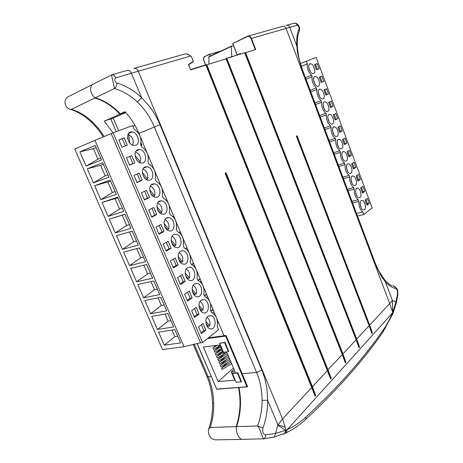 <?xml version="1.0" encoding="UTF-8"?>
<svg xmlns="http://www.w3.org/2000/svg" width="463" height="463" viewBox="0 0 463 463"><rect width="100%" height="100%" fill="white"/><g stroke="black" fill="none" stroke-linecap="round" stroke-linejoin="round"><path stroke-width="0.69" d="M233.468 56.469L231.737 56.654L231.303 46.462L233.433 45.524M240.529 54.264L240.239 53.511L236.784 55.08L236.906 55.398M208.94 64.149L208.882 56.648L231.425 46.121M229.197 57.811L231.737 56.654M230.528 57.395L233.074 56.237M205.607 64.878L203.87 60.526C203.303 58.685 203.651 57.354 204.906 56.538L209.415 54.13L210.219 56.023M104.256 136.504L98.862 128.888L92.664 122.139C86.159 115.97 79.075 111.699 71.418 109.332L94.874 98.006L94.365 97.288C90.615 93.237 89.695 89.243 91.593 85.308L91.83 84.839L68.327 96.663M125.739 112.509L110.987 119.072L113.331 118.25L118.644 130.757M116.161 131.677L110.715 118.898L104.216 121.167L119.905 114.17L125.49 112.231M120.12 113.713L119.905 114.17C112.48 106.212 104.134 100.824 94.874 98.006L95.06 97.745M104.216 121.167L113.105 132.812M92.664 122.139L91.269 122.012M69.855 109.285L70.798 109.442C65.179 108.643 62.904 100.425 67.459 97.259L68.443 96.599M241.541 439.323L241.038 439.063C237.947 436.742 236.373 432.922 236.304 427.609L236.107 426.643L210.243 427.459C212.737 419.785 213.877 411.705 213.674 403.204C213.414 393.764 211.597 384.973 208.211 376.836L194.24 344.269M241.379 439.41L215.336 439.85C211.261 439.046 208.969 436.522 208.466 432.268C208.2 430.11 208.755 428.506 210.138 427.471L210.243 427.459M213.674 403.204L212.523 403.441C212.72 412.024 211.562 420.19 209.062 427.934M210.138 427.471L208.923 428.344L208.518 430.231M111.635 74.908C113.285 74.589 114.674 75.591 115.802 77.894C114.025 79.584 114.407 81.297 116.942 83.039C116.861 85.545 116.057 87.362 114.54 88.497L111.467 74.971L92.276 84.613L91.593 85.308C89.695 89.243 90.615 93.237 94.365 97.288L95.32 97.786L114.436 88.555C122.759 90.968 130.41 95.43 137.378 101.947C144.699 109.008 150.371 117.371 154.387 127.036L138.9 133.39C135.468 125.282 130.832 118.048 124.987 111.687L120.218 113.817C112.822 105.934 104.522 100.593 95.32 97.786L95.285 97.797C104.447 100.61 112.723 105.952 120.114 113.834L120.218 113.817M253.122 50.322L255.698 49.512L251.426 38.441L286.076 28.411L389.701 303.583L369.682 325.124L297.078 135.833L296.361 136.209L369.098 325.755L356.736 339.055L245.593 52.678L255.698 49.512M190.507 69.375L190.906 69.554L190.634 69.878L205.821 65.127L206.081 64.733L206.787 64.826L225.973 58.818L225.961 58.517L244.95 52.585L245.593 52.678L245.031 52.88L244.95 52.585M224.034 335.733L216.528 317.896M216.36 317.491L209.861 302.044M209.687 301.633L203.135 286.065M202.962 285.648L196.358 269.958M196.185 269.541L189.529 253.724M189.355 253.307L182.648 237.363M182.468 236.94L175.709 220.868M175.529 220.44L168.711 204.241M168.532 203.813L161.656 187.48M161.477 187.052L154.549 170.587M154.364 170.153L147.384 153.554M147.199 153.114L140.075 136.18M139.884 135.734L138.9 133.39M188.597 64.826L190.634 69.878L188.632 64.693M188.667 64.779L193.331 61.307L188.482 64.536M190.6 55.896L187.764 54.026L184.916 53.986L134.53 68.252M137.378 101.947L141.603 97.687L148.768 105.506C153.386 111.421 157.136 117.845 160.024 124.784L154.387 127.036L256.583 372.431C260.16 381.032 262 390.326 262.099 400.316C262.064 409.309 260.559 417.863 257.59 425.966L236.599 426.626L236.304 427.604C236.373 432.922 237.947 436.736 241.038 439.063L241.871 439.404L263.968 438.756C265.12 438.004 265.71 436.702 265.727 434.855L275.624 433.351L274.351 436.991L273.072 437.448M116.942 83.039C125.907 85.713 134.131 90.598 141.603 97.687L131.411 73.218L190.715 56.017L191.578 56.932L193.331 61.307M297.425 47.047L296.824 46.057C296.389 38.967 297.107 33.209 298.988 28.781L299.451 30.772L299.063 31.71M297.408 46.844C297.888 54.194 299.567 61.834 302.455 69.757L301.992 69.925L297.657 53.569L296.824 46.057L289.797 27.363L286.076 28.411C285.185 26.547 283.923 25.882 282.28 26.414L248.174 36.073M225.961 58.517L342.284 354.612L327.688 370.076L331.311 378.236L330.657 378.96L205.827 64.814M327.509 370.51L312.456 386.709L226.042 172.751L225.093 173.243L311.703 387.525L282.523 418.928L286.076 430.168L285.659 430.341L277.736 425.15L282.523 418.928L138.287 71.192C137.077 68.779 135.561 67.876 133.743 68.478M206.081 64.733L206.174 65.052L206.787 64.826L331.311 378.236M244.765 52.961L244.724 52.655M244.753 52.938L356.116 339.726L342.944 353.9L226.876 58.535L226.285 58.755L226.199 58.448M242.149 373.745L256.583 372.431L261.815 370.116C264.367 376.292 266.109 382.942 267.041 390.054L267.678 400.321C267.683 410.027 266.109 419.264 262.961 428.043L257.706 425.972C260.356 429.421 262.48 437.772 263.522 438.855L263.03 439.046M384.776 280.011L385.332 281.683L381.657 276.926L375.024 263.893L375.308 263.32L302.455 69.757M298.988 28.781C299.104 26.947 298.525 25.795 297.24 25.326C296.407 23.561 295.18 22.907 293.548 23.353L286.736 25.193M297.402 46.809C297.02 40.067 297.703 34.719 299.451 30.772C299.804 28.382 299.492 26.622 298.508 25.494C297.518 23.845 296.077 23.075 294.19 23.191M190.704 55.884L186.873 53.795M315.697 395.454L312.456 386.709L311.906 387.051L315.697 395.454L314.996 396.224L311.651 387.398M330.657 378.96L327.457 370.377M345.907 362.141L342.944 353.9L342.441 354.207L345.907 362.141L345.294 362.818L342.232 354.473M359.572 347.071L356.736 339.055L356.255 339.35L359.572 347.071L358.999 347.707L356.064 339.582M372.402 332.926L369.682 325.124L369.214 325.408L372.402 332.926L371.864 333.522L369.046 325.611M238.075 421.81C240.934 410.496 241.24 399.089 239.001 387.589M277.736 425.15L275.624 433.351L285.659 430.341L284.826 433.403L283.171 434.167M285 433.455L286.394 432.685L285.266 433.206L286.076 430.168L287.176 429.693C293.901 426.573 300.157 422.366 305.933 417.07C337.666 387.554 363.38 358.611 383.075 330.235C386.669 325.142 389.817 319.372 392.52 312.93L392.711 312.479L392.931 313.607L392.717 314.128M392.786 313.966L392.769 312.334L395.992 301.812L396.241 303.178M397.578 293.513C397.682 290.868 397.028 289.155 395.61 288.368C393.012 288.125 388.388 285.48 385.332 281.683L392.404 300.516L389.701 303.583L392.711 312.479L392.404 300.516L395.992 301.812L397.578 293.513L397.867 294.688M262.099 400.316L267.678 400.321L277.829 424.693L285.26 427.308M395.61 288.368C395.234 286.655 394.256 285.81 392.67 285.827M392.937 313.607L396.322 302.802L397.92 294.364C397.954 291.227 397.555 289.236 396.716 288.391L393.509 285.879M314.996 396.224L311.703 387.525M371.864 333.522L369.098 325.755M358.999 347.707L356.116 339.726M345.294 362.818L342.284 354.612M127.528 137.06L127.765 138.958M129.762 142.974L128.708 134.617L127.794 134.999M132.661 145.15C134.125 140.804 132.812 137.297 128.708 134.617M100.703 158.143L97.994 159.226L93.428 148.681L96.125 147.564M118.864 139.982L122.296 138.657L125.392 145.943M132.632 125.566L134.241 129.38C139.722 133.124 141.846 138.165 140.613 144.502L141.62 146.887C147.031 150.504 149.138 155.499 147.934 161.882L148.849 164.047C154.196 167.537 156.286 172.496 155.117 178.921L156.025 181.068C161.303 184.436 163.375 189.355 162.241 195.82L163.138 197.95C168.353 201.197 170.407 206.076 169.308 212.581L170.193 214.693C175.344 217.824 177.381 222.662 176.31 229.208L177.196 231.309C182.283 234.319 184.303 239.122 183.267 245.708L184.141 247.786C189.164 250.686 191.167 255.449 190.16 262.07L191.034 264.136C195.988 266.919 197.979 271.648 197.006 278.309L197.869 280.352C202.765 283.032 204.739 287.714 203.795 294.416L204.652 296.447C209.484 299.011 211.446 303.659 210.526 310.395L211.377 312.409C216.152 314.869 218.096 319.482 217.211 326.253L218.669 329.714L202.58 342.481L113.099 132.817L132.632 125.566M101.495 159.99L95.216 145.457L79.896 151.87L86.101 166.078L101.495 159.99M93.428 148.681L79.896 151.87M97.994 159.226L86.101 166.078M202.58 342.481L200.543 342.753L111.184 133.633L113.099 132.817M135.775 145.214C140.85 143.542 137.806 132.366 132.152 131.932C125.236 130.653 126.885 144.774 133.749 145.44L135.775 145.214M121.983 147.298L127.319 145.174L124.211 137.87L118.846 139.936L121.983 147.298M122.296 138.657L124.211 137.87M142.135 145.058L141.047 145.538M210.381 315.517L210.011 315.795M202.516 299.926L202.383 299.613M162.478 349.524L74.728 148.964L94.921 140.37L184.037 346.723L162.478 349.524M143.611 297.807L137.795 284.479L153.809 280.995L159.694 294.607L143.611 297.807L154.515 289.728L157.333 289.149M129.559 265.617L123.644 252.075L139.496 247.896L145.48 261.728L129.559 265.617L140.694 257.827L143.489 257.127M115.281 232.912L109.274 219.155L124.952 214.247L131.035 228.311L115.281 232.912L126.665 225.423L129.432 224.601M100.772 199.68L94.666 185.698L110.171 180.049L116.352 194.344L100.772 199.68L112.405 192.504L115.142 191.555M108.053 216.366L101.999 202.493L117.59 197.221L123.719 211.4L108.053 216.366L119.564 209.033L122.313 208.147M93.428 182.862L87.276 168.769L102.688 162.739L108.915 177.155L93.428 182.862L105.194 175.847L107.914 174.835M122.446 249.331L116.485 235.679L132.256 231.141L138.287 245.089L122.446 249.331L133.709 241.692L136.487 240.928M136.614 281.776L130.745 268.343L146.684 264.512L152.616 278.234L136.614 281.776L147.633 273.841L150.44 273.199M164.284 345.155L158.601 332.139L174.846 329.662L180.593 342.95L164.284 345.155L174.835 336.659L177.694 336.248M150.556 313.717L144.786 300.487L160.881 297.344L166.715 310.852L150.556 313.717L161.338 305.493L164.174 304.967M157.449 329.5L151.719 316.374L167.89 313.567L173.683 326.965L157.449 329.5L168.115 321.137L170.963 320.668M94.921 140.37L111.184 133.633M200.543 342.753L184.037 346.723M185.183 281.44L180.483 284.577L177.549 277.69L182.277 274.6L185.183 281.44L183.186 281.857L180.576 275.711M187.532 267.666L190.287 267.215C196.578 268.436 196.167 282.314 189.853 280.41C185.235 279.536 183.487 269.906 187.532 267.666M171.09 248.255L166.24 251.154L163.254 244.151L168.138 241.304L171.09 248.255L169.111 248.758L166.379 242.328M173.579 234.654L176.166 234.272C182.625 235.372 182.648 249.302 176.148 247.52C171.281 246.721 169.296 236.743 173.579 234.654M156.772 214.531L151.76 217.176L148.727 210.057L153.768 207.459L156.772 214.531L154.81 215.116L151.951 208.396M159.394 201.104L161.79 200.786C168.41 201.746 168.931 215.746 162.247 214.103C157.119 213.397 154.856 203.025 159.394 201.104M142.21 180.24L137.042 182.63L133.957 175.39L139.155 173.058L142.21 180.24L140.266 180.917L137.279 173.897M144.983 167.004L147.147 166.749C153.924 167.548 155.001 181.641 148.143 180.153C142.754 179.551 140.162 168.746 144.983 167.004M149.52 197.458L144.433 199.975L141.371 192.799L146.493 190.328L149.52 197.458L147.57 198.089L144.647 191.219M152.217 184.124L154.503 183.84C161.205 184.72 161.992 198.766 155.221 197.197C149.966 196.538 147.541 185.958 152.217 184.124M134.837 162.883L129.588 165.146L126.48 157.842L131.758 155.637L134.837 162.883L132.904 163.607L129.854 156.436M137.69 149.74L139.728 149.514C146.574 150.226 147.952 164.371 141.012 162.97C135.491 162.426 132.713 151.389 137.69 149.74M163.96 231.459L159.029 234.237L156.019 227.171L160.985 224.451L163.96 231.459L161.986 232.004L159.191 225.435M166.518 217.946L169.007 217.598C175.552 218.634 175.818 232.594 169.221 230.881C164.226 230.123 162.102 219.954 166.518 217.946M178.168 264.917L173.394 267.932L170.43 260.987L175.24 258.018L178.168 264.917L176.177 265.374L173.503 259.089M180.582 251.224L183.255 250.807C189.633 251.976 189.431 265.878 183.024 264.032C178.284 263.192 176.42 253.394 180.582 251.224M205.902 330.229L201.422 333.707L198.558 326.982L203.066 323.55L205.902 330.229L203.876 330.524L201.44 324.789M208.049 316.206L211.012 315.633C217.031 317.01 216.076 330.842 210.052 328.788C205.78 327.827 204.328 318.66 208.049 316.206M192.145 297.836L187.521 301.089L184.61 294.254L189.263 291.048L192.145 297.836L190.137 298.213L187.584 292.205M194.425 283.975L197.255 283.483C203.46 284.762 202.852 298.618 196.636 296.661C192.133 295.759 190.49 286.29 194.425 283.975M199.049 314.093L194.501 317.462L191.613 310.685L196.19 307.363L199.049 314.093L197.035 314.429L194.541 308.561M201.26 300.157L204.166 299.625C210.277 300.956 209.49 314.794 203.367 312.785C198.98 311.854 197.441 302.536 201.26 300.157M180.182 283.86L183.186 281.857M150.996 281.608L154.515 289.728M186.23 269.003C189.188 271.069 190.247 274.084 189.425 278.055L187.949 278.367L185.599 275.572M187.654 279.114L187.949 278.367M185.206 273.02L189.425 278.055M166.009 250.61L169.111 248.758M136.712 248.631L140.694 257.827M172.062 236.194C175.332 238.26 176.53 241.379 175.662 245.54L174.198 245.911L171.704 242.896M174.007 246.391L174.198 245.911M171.165 240.1L175.662 245.54M151.604 216.806L154.81 215.116M124.998 214.352L109.274 219.155M122.244 215.214L126.665 225.423M157.651 202.863C161.246 204.935 162.588 208.147 161.674 212.5L160.227 212.934L157.634 209.768M156.899 206.643L161.674 212.5M136.961 182.445L140.266 180.917M110.64 181.143L94.666 185.698M107.914 182.127L112.405 192.504M142.998 169.001C146.933 171.073 148.42 174.383 147.465 178.921L146.198 179.36M142.396 172.635L147.465 178.921M145.671 178.984L143.449 176.229M144.311 199.698L147.57 198.089M117.845 197.811L101.999 202.493M115.108 198.737L119.564 209.033M150.353 185.999C154.121 188.071 155.533 191.329 154.596 195.78L153.155 196.248L150.55 193.042M149.676 189.708L154.596 195.78M129.547 165.054L132.904 163.607M103.376 164.336L100.662 165.389L87.276 168.769M100.662 165.389L105.194 175.847M135.584 151.864C139.681 153.942 141.244 157.298 140.272 161.928L139.236 162.316M135.063 155.423L140.272 161.928M137.986 161.396L136.365 159.37M158.838 233.774L161.986 232.004M129.484 231.94L133.709 241.692M164.886 219.595C168.318 221.661 169.591 224.827 168.694 229.087L167.236 229.486L164.689 226.39M167.108 229.827L167.236 229.486M164.058 223.438L168.694 229.087M173.121 267.301L176.177 265.374M143.883 265.183L147.633 273.841M179.175 252.665C182.289 254.731 183.417 257.798 182.567 261.861L181.097 262.203L178.672 259.292M180.859 262.822L181.097 262.203M178.214 256.629L182.567 261.861M201.011 332.747L203.876 330.524M171.993 330.096L174.835 336.659M207.042 317.277C209.542 319.331 210.416 322.202 209.67 325.883L208.171 326.108L206.099 323.683M207.754 327.179L208.171 326.108M205.861 321.426L209.67 325.883M187.179 300.284L190.137 298.213M158.051 297.9L161.338 305.493M193.227 285.22C196.028 287.286 197.024 290.249 196.225 294.121L194.744 294.404L192.481 291.731M194.402 295.267L194.744 294.404M192.145 289.288L196.225 294.121M194.124 316.582L197.035 314.429M165.048 314.059L168.115 321.137M200.166 301.309C202.811 303.369 203.749 306.286 202.973 310.065L201.486 310.32L199.31 307.768M201.104 311.292L201.486 310.32M199.026 305.418L202.973 310.065M224.561 342.632L219.653 343.262L224.949 342.313L228.745 351.324L228.363 351.649L224.561 342.632L224.949 342.313M232.785 373.097L237.727 372.64L241.466 381.518L241.09 381.865L237.345 372.981L232.409 373.438L232.785 373.097M227.032 352.783L234.996 371.662L231.303 372.009L234.758 380.169L218.142 381.576L203.384 347.024L219.861 344.941L223.357 353.211L227.032 352.783M219.653 343.262L223.444 352.233L228.363 351.649M237.727 372.64L237.345 372.981M232.409 373.438L236.142 382.27L241.09 381.865M220.116 345.537L213.512 349.368L212.899 347.927L215.943 345.433M218.142 381.576L233.456 368.01M231.645 363.715L222.055 369.474L221.447 368.044L228.103 362.274M230.447 360.874L220.839 366.615L220.232 365.18L226.997 359.363M229.243 358.026L219.624 363.75L219.011 362.315L225.892 356.452M228.045 355.179L218.403 360.88L217.795 359.444L224.792 353.529M225.822 352.922L217.182 358.009L216.574 356.574L222.634 351.492M222.541 351.278L215.961 355.133L215.353 353.691L221.424 348.639M221.326 348.407L214.739 352.25L214.126 350.809L220.22 345.786M231.303 372.009L234.099 369.532M214.126 350.809L220.724 346.972M215.353 353.691L221.933 349.843M216.574 356.574L223.149 352.708M217.795 359.444L227.443 353.749M219.011 362.315L228.647 356.603M220.232 365.18L229.845 359.45M221.447 368.044L231.049 362.298M212.899 347.927L217.546 345.23M191.699 264.431L193.534 263.244M197.834 280.277L200.062 278.761M204.345 295.724L206.544 294.155M210.81 311.061L212.968 309.44M135.022 125.485L132.927 126.26M159.7 184.077L160.14 183.869M166.292 200.311L166.923 199.987M172.792 216.452L173.654 215.984M179.198 232.513L180.333 231.859M185.507 248.498L186.959 247.612M187.955 249.979L187.48 250.275M185.704 248.637L187.046 247.815M159.758 184.152L160.175 183.956M181.322 234.214L180.998 234.405M179.355 232.64L180.402 232.032M166.379 200.41L166.969 200.103M172.913 216.568L173.712 216.128M194.535 265.629L193.881 266.057M191.954 264.564L193.632 263.482M201.069 281.157L200.195 281.753M198.089 280.439L200.172 279.021M207.557 296.563L206.423 297.379M204.467 296.019L206.666 294.451M213.987 311.859L212.558 312.936M210.943 311.379L213.107 309.759M361.059 207.546L360.127 203.784M365.938 199.547L367.518 203.772L366.696 204.409M300.4 63.541L316.194 57.424L372.183 207.887L363.785 214.548L362.795 211.915L356.527 213.426M363.785 214.548L357.517 216.042M361.152 200.601C358.877 202.018 360.775 209.67 363.449 209.884C366.87 210.671 365.538 200.664 362.188 200.34L361.152 200.601L362.188 200.34M367.408 198.43L365.116 200.172L366.962 205.121L369.243 203.344L367.408 198.43M367.518 203.772L369.243 203.344M352.592 202.968L358.848 201.388L358.223 199.715C355.329 197.348 354.004 193.818 354.253 189.124L348.008 190.785M362.795 211.915C359.93 209.612 358.617 206.099 358.848 201.388M306.28 61.104L307.339 63.935C306.946 68.397 308.346 72.141 311.553 75.168L312.16 76.789C311.778 81.274 313.173 84.995 316.345 87.958L316.947 89.573C316.582 94.082 317.965 97.78 321.108 100.668L321.71 102.271C321.357 106.808 322.734 110.483 325.842 113.308L326.438 114.899C326.102 119.46 327.474 123.117 330.553 125.872L331.143 127.458C330.825 132.036 332.185 135.671 335.229 138.356L335.82 139.936C335.513 144.537 336.867 148.148 339.883 150.776L340.473 152.339C340.178 156.969 341.526 160.557 344.507 163.115L345.091 164.672C344.813 169.325 346.15 172.896 349.108 175.384L349.687 176.935C349.42 181.606 350.751 185.154 353.68 187.584L354.253 189.124M328.62 102.369L331.178 101.137L333.094 106.287L330.553 107.549L328.62 102.369M327.787 111.415L327.011 111.554C323.515 111.456 321.397 101.281 324.991 101.848C328.001 101.883 330.472 110.356 327.787 111.415M337.892 127.209L340.38 125.849L342.279 130.936L339.801 132.331L337.892 127.209M337.116 136.365L336.265 136.527C332.799 136.365 330.9 126.249 334.448 126.874C337.371 126.96 339.686 135.184 337.116 136.365M347.053 151.766L349.478 150.272L351.353 155.308L348.94 156.824L347.053 151.766M346.341 161.014L345.41 161.217C341.978 160.991 340.288 150.921 343.789 151.604C346.631 151.737 348.795 159.735 346.341 161.014M356.111 176.038L358.466 174.418L360.324 179.395L357.98 181.039L356.111 176.038M355.457 185.385L354.455 185.617C351.064 185.333 349.571 175.303 353.02 176.044C355.775 176.218 357.806 184.002 355.457 185.385M351.596 163.937L353.987 162.38L355.85 167.386L353.472 168.966L351.596 163.937M350.913 173.237L349.941 173.451C346.532 173.197 344.941 163.144 348.419 163.861C351.214 164.012 353.315 171.9 350.913 173.237M360.602 188.071L362.928 186.386L364.769 191.335L362.454 193.042L360.602 188.071M359.977 197.458L358.941 197.713C355.572 197.406 354.166 187.388 357.592 188.157C360.301 188.348 362.274 196.028 359.977 197.458M342.487 139.525L344.941 138.096L346.828 143.16L344.385 144.612L342.487 139.525M341.746 148.727L340.849 148.907C337.4 148.71 335.611 138.616 339.13 139.276C342.018 139.38 344.258 147.494 341.746 148.727M333.273 114.824L335.791 113.528L337.701 118.65L335.195 119.975L333.273 114.824M332.463 123.928L331.653 124.078C328.169 123.945 326.166 113.8 329.731 114.402C332.7 114.459 335.096 122.805 332.463 123.928M314.51 64.554L317.172 63.529L319.123 68.767L316.478 69.82L314.51 64.554M313.578 73.443L312.942 73.542C309.406 73.542 306.934 63.281 310.58 63.744C313.717 63.691 316.455 72.564 313.578 73.443M323.95 89.839L326.537 88.676L328.464 93.856L325.888 95.048L323.95 89.839M323.081 98.833L322.352 98.96C318.839 98.891 316.605 88.688 320.217 89.226C323.272 89.232 325.83 97.832 323.081 98.833M319.244 77.234L321.866 76.135L323.811 81.349L321.2 82.472L319.244 77.234M318.341 86.176L317.659 86.286C314.14 86.257 311.784 76.019 315.413 76.522C318.509 76.499 321.154 85.233 318.341 86.176M351.967 201.307L358.223 199.715M319.667 115.484L325.842 113.308M326.438 114.899L320.263 117.064M321.71 102.271L315.54 104.522M333.094 106.287L331.392 106.895L329.54 101.924M330.478 107.347L331.392 106.895M314.938 102.931L321.108 100.668M323.087 105.408L324.517 109.586M329.031 140.364L335.229 138.356M335.82 139.936L329.621 141.927M331.143 127.458L324.951 129.536M342.279 130.936L340.565 131.498L338.789 126.723M339.68 132.001L340.565 131.498M324.36 127.956L330.553 125.872M332.492 130.375L333.8 134.496M338.285 164.95L344.507 163.115M345.091 164.672L338.87 166.501M340.473 152.339L334.257 154.248M351.353 155.308L349.634 155.823L347.927 151.227M348.772 156.367L349.634 155.823M333.673 152.692L339.883 150.776M341.792 155.064L342.979 159.098M347.435 189.257L353.68 187.584M349.687 176.935L343.453 178.677M360.324 179.395L358.599 179.864L356.956 175.454M357.76 180.454L358.599 179.864M342.875 177.138L349.108 175.384M350.983 179.488L352.042 183.4M355.85 167.386L354.131 167.878L352.453 163.375M353.281 168.445L354.131 167.878M346.399 167.311L347.522 171.287M364.769 191.335L363.044 191.78L361.435 187.463M362.216 192.394L363.044 191.78M355.538 191.601L356.539 195.438M346.828 143.16L345.114 143.698L343.367 139.01M344.24 144.219L345.114 143.698M337.157 142.754L338.401 146.835M337.701 118.65L335.993 119.234L334.176 114.361M335.09 119.709L335.993 119.234M327.804 117.926L329.176 122.082M305.406 77.605L311.553 75.168M312.16 76.789L306.014 79.219M307.339 63.935L301.286 66.423M317.427 69.444L315.482 64.218L317.172 63.529M315.482 64.218L314.522 64.583M308.78 67.419L310.378 71.649M316.947 89.573L310.795 91.911M328.464 93.856L326.768 94.487L324.876 89.417M325.842 94.915L326.768 94.487M310.187 90.308L316.345 87.958M318.347 92.814L319.835 97.022M323.811 81.349L322.115 82.003L320.188 76.841M321.177 82.408L322.115 82.003M313.578 80.151L315.118 84.37M231.303 46.462L208.697 57.007M221.123 50.93L209.56 54.356L204.906 56.538M206.967 376.488L208.211 376.836L211.192 376.564M205.56 64.895L203.87 60.526M204.935 56.237L204.438 56.573C203.483 57.586 203.28 58.911 203.83 60.549M241.727 439.381L241.402 439.41M236.466 426.741L236.107 426.643C240.314 414.044 241.119 401.039 238.532 387.624M237.154 54.912L232.657 43.534L237.102 54.929M125.461 112.202L120.502 113.921L125.143 111.849M120.114 113.834L125.12 111.832M205.67 64.861L190.918 69.467M112.052 74.815L127.007 70.422C128.731 69.844 130.196 70.775 131.411 73.218L115.802 77.894M237.357 55.253L232.762 43.47L247.387 36.606C248.938 36.12 250.153 36.78 251.044 38.591L255.2 49.385M232.704 43.499L247.41 36.293M247.387 36.606L247.439 36.276C249.135 35.726 250.466 36.444 251.426 38.441L251.044 38.591M301.992 69.925L375.024 263.893M261.815 370.116L160.024 124.784M285.937 25.407C287.627 24.857 288.912 25.511 289.797 27.363L297.24 25.326M225.249 173.162L311.755 387.213M311.906 387.051L225.44 173.064M205.977 65.109L327.549 370.226M191.572 56.799L190.727 55.907M327.688 370.076L206.174 65.052M226.106 58.807L342.307 354.351M342.441 354.207L226.285 58.755M244.863 52.938L356.128 339.483M356.255 339.35L245.031 52.88M296.436 136.168L369.098 325.53M369.214 325.408L296.58 136.093M236.443 426.811L236.599 426.626C240.801 414.02 241.611 401.01 239.018 387.589M305.933 417.07L305.777 419.356L304.781 420.265M286.394 432.685L287.176 429.693L392.52 312.93L392.52 314.591M383.075 330.235L383.115 331.844L382.583 332.596M262.961 428.043C262.162 431.985 263.088 434.253 265.727 434.855M263.522 438.855L274.356 436.997L285.266 433.206L284.224 433.877M141.927 145.168L140.983 142.922M140.688 144.259L141.198 145.475M197.18 343.563L216.667 389.065L246.964 386.767L225.655 336.086L207.534 338.551M208.391 337.874L225.741 335.501L226.222 335.843L247.514 386.524L246.964 386.767L247.352 386.923L247.514 386.524M218.287 322.074L217.535 322.659L218.281 322.063M197.07 343.587L216.591 388.891M225.741 335.501L225.655 336.086L226.222 335.843M247.531 386.808L217.06 389.215M119.975 114.124L125.473 112.214M103.284 136.903C99.898 131.417 95.98 126.538 91.529 122.261C86.043 117.07 80.221 113.18 74.057 110.605L70.798 109.442M205.503 64.913L203.778 60.584C203.222 58.905 203.442 57.568 204.438 56.573M206.967 376.5L193.233 344.513M206.99 376.535C210.416 384.776 212.262 393.729 212.523 403.406M188.655 64.762L193.349 61.631L191.589 56.816M190.773 69.491L190.478 69.282M236.495 426.66C240.696 414.049 241.501 401.027 238.908 387.595M392.937 313.613L383.115 331.844C363.38 360.399 337.596 389.568 305.777 419.356C299.839 424.884 293.38 429.328 286.394 432.691M375.308 263.32L378.421 270.346L384.782 280.017M385.094 280.387L389.36 284.299L391.663 285.654M128.569 133.419L132.152 131.932M158.381 201.862L161.79 200.786M143.634 168.028L147.147 166.749M151.036 185.015L154.503 183.84M136.174 150.897L139.728 149.514M165.673 218.571L169.007 217.598M208.217 316.084L211.012 315.633M201.272 300.151L204.166 299.625M323.845 102.265L324.991 101.848M333.319 127.256L334.448 126.874M342.684 151.945L343.789 151.604M351.938 176.345L353.02 176.044M347.325 164.18L348.419 163.861M356.527 188.441L357.592 188.157M338.013 139.635L339.13 139.276M328.597 114.795L329.731 114.402M309.423 64.218L310.58 63.744M319.065 89.66L320.217 89.226M314.261 76.98L315.413 76.522"/></g></svg>
